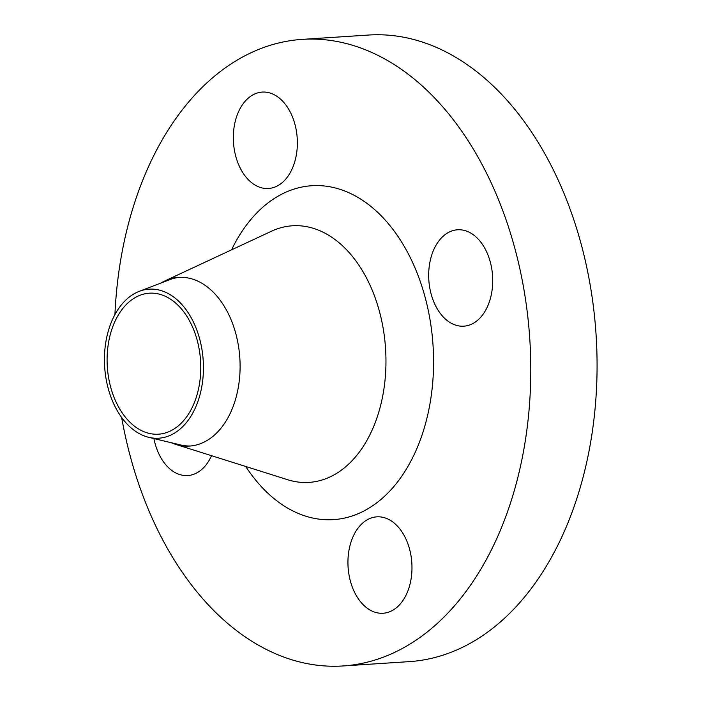 <?xml version="1.0" encoding="UTF-8"?>
<svg xmlns="http://www.w3.org/2000/svg" width="701" height="701" viewBox="0 0 701 701"><rect width="100%" height="100%" fill="white"/><g stroke="black" fill="none" stroke-linecap="round" stroke-linejoin="round"><path stroke-width="1.05" d="M409.542 549.041A48.299 31.939 -93.7 0 0 376.805 516.847A48.299 31.939 -93.7 0 0 350.377 581.05A48.299 31.939 -93.7 0 0 383.105 613.244A48.299 31.939 -93.7 0 0 409.542 549.041M490.279 261.972A48.299 31.939 -93.7 0 0 457.551 229.779A48.299 31.939 -93.7 0 0 431.115 293.982A48.299 31.939 -93.7 0 0 463.852 326.175A48.299 31.939 -93.7 0 0 490.279 261.972M294.928 124.279A48.299 31.939 -93.7 0 0 262.2 92.085A48.299 31.939 -93.7 0 0 235.764 156.288A48.299 31.939 -93.7 0 0 268.501 188.481A48.299 31.939 -93.7 0 0 294.928 124.279M153.913 438.554A48.299 31.939 -93.7 0 0 155.026 443.356A48.299 31.939 -93.7 0 0 187.754 475.55A48.299 31.939 -93.7 0 0 211.527 455.685M199.671 338.951A74.674 49.385 86.3 0 1 148.805 437.336A74.674 49.385 86.3 0 1 108.199 388.433A74.674 49.385 86.3 0 1 139.262 291.344A74.674 49.385 86.3 0 1 199.671 338.951M190.698 445.976A84.523 55.896 86.3 0 1 180.499 444.933L148.805 437.336M139.262 291.344L169.695 279.681A84.523 55.896 86.3 0 1 179.675 277.324M160.809 283.09A84.523 55.896 86.3 0 1 164.831 280.943A84.523 55.896 86.3 0 1 178.553 277.377A84.523 55.896 86.3 0 1 235.834 333.72A84.523 55.896 86.3 0 1 189.577 446.073A84.523 55.896 86.3 0 1 175.504 444.32A84.523 55.896 86.3 0 1 171.246 442.717M114.92 314.583A313.952 207.619 86.3 0 1 302.175 39.379A313.952 207.619 86.3 0 1 514.928 248.636A313.952 207.619 86.3 0 1 343.131 665.95A313.952 207.619 86.3 0 1 130.377 456.693A313.952 207.619 86.3 0 1 121.65 417.463M302.175 39.379L368.463 35.05A313.952 207.619 86.3 0 1 581.217 244.307A313.952 207.619 86.3 0 1 409.41 661.621L343.131 665.95M110.67 387.101A70.643 46.722 86.3 0 1 149.331 293.193A70.643 46.722 86.3 0 1 197.2 340.283A70.643 46.722 86.3 0 1 158.54 434.191A70.643 46.722 86.3 0 1 110.67 387.101M175.504 444.32L287.699 479.729A128.572 85.023 -93.7 0 0 367.788 438.835A128.572 85.023 -93.7 0 0 379.46 311.498A128.572 85.023 -93.7 0 0 271.462 231.234L164.831 280.943M231.567 249.828A167.302 110.635 86.3 0 1 334.508 187.763A167.302 110.635 86.3 0 1 425.113 297.233A167.302 110.635 86.3 0 1 385.208 495.668A167.302 110.635 86.3 0 1 245.727 466.48"/></g></svg>
